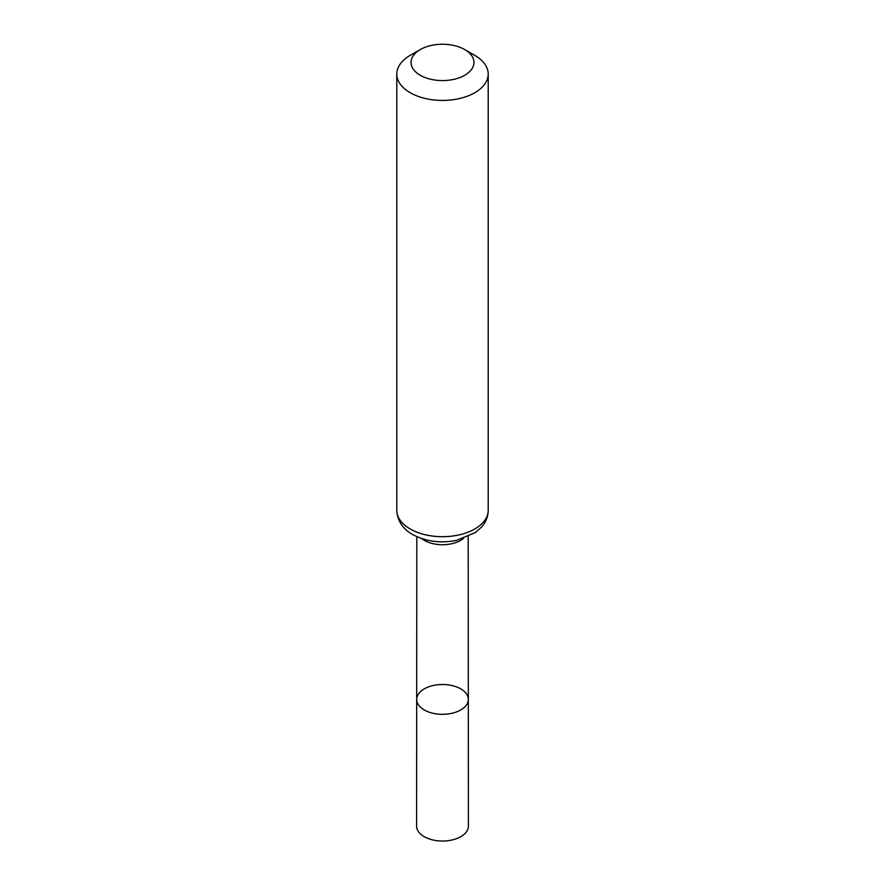 <?xml version="1.0" encoding="UTF-8"?>
<svg xmlns="http://www.w3.org/2000/svg" width="885" height="885" viewBox="0 0 885 885"><rect width="100%" height="100%" fill="white"/><g stroke="black" fill="none" stroke-linecap="round" stroke-linejoin="round"><path stroke-width="1.33" d="M468.309 699.404A25.809 14.901 180 0 1 442.5 714.317A25.809 14.901 180 0 1 416.691 699.404A25.809 14.901 0 0 0 424.247 709.947A25.809 14.901 0 0 0 452.379 713.177A25.809 14.901 0 0 0 468.309 699.404A25.809 14.901 0 0 0 442.5 684.514A25.809 14.901 0 0 0 416.691 699.404L416.592 826.07A25.908 14.956 0 0 0 424.18 836.657A25.908 14.956 0 0 0 452.423 839.898A25.908 14.956 0 0 0 468.408 826.07L468.187 536.653M474.825 55.39L464.747 49.571A31.462 18.165 180 0 1 464.747 75.258A31.462 18.165 180 0 1 420.253 75.258A31.462 18.165 180 0 1 420.253 49.571A31.462 18.165 180 0 1 464.747 49.571L474.825 55.39A45.71 26.395 180 0 1 488.21 74.052A45.71 26.395 180 0 1 442.5 100.436A45.71 26.395 180 0 1 396.79 74.052A45.71 26.395 180 0 1 410.175 55.39L420.253 49.571M421.647 538.556A25.676 14.824 0 0 0 424.346 540.381A25.676 14.824 0 0 0 463.353 538.556M410.175 528.965A45.71 26.395 0 0 0 459.99 534.684A45.71 26.395 0 0 0 488.21 510.302C488.111 516.475 485.953 522.006 481.728 526.907L475.544 532.471L456.439 540.425C440.354 543.49 425.773 541.52 412.698 534.551C406.414 531.166 397.354 523.5 396.79 510.302A45.71 26.395 0 0 0 410.175 528.965M416.813 536.653L416.691 699.404M396.79 74.052L396.79 510.302M488.21 74.052L488.21 510.302"/></g></svg>
